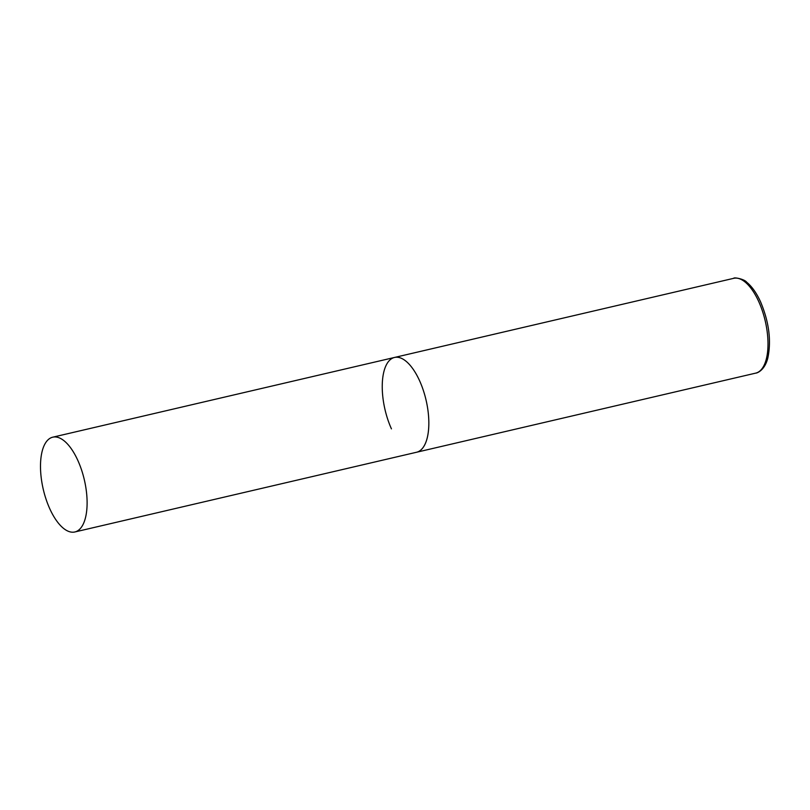 <?xml version="1.0" encoding="UTF-8"?>
<svg xmlns="http://www.w3.org/2000/svg" width="810" height="810" viewBox="0 0 810 810"><rect width="100%" height="100%" fill="white"/><g stroke="black" fill="none" stroke-linecap="round" stroke-linejoin="round"><path stroke-width="1.21" d="M419.631 380.842A48.661 21.08 76.9 0 1 416.593 452.243A48.661 21.08 -103.1 0 0 424.116 445.986A48.661 21.08 -103.1 0 0 423.245 390.116A48.661 21.08 -103.1 0 0 394.48 357.463A48.661 21.08 76.9 0 1 419.631 380.842M391.443 428.865A48.661 21.08 76.9 0 1 394.48 357.463L733.647 278.336A48.661 21.08 76.9 0 1 758.798 301.715A48.661 21.08 76.9 0 1 755.76 373.116C756.611 373.258 764.68 370.777 767.839 357.929C771.434 340.706 769.024 322.046 760.61 301.948C756.591 293.078 751.933 286.487 746.658 282.184C744.603 279.207 734.022 276.979 733.647 278.336M45.228 443.434A48.661 21.08 -103.1 0 0 46.089 499.314A48.661 21.08 -103.1 0 0 74.864 531.967A48.661 21.08 -103.1 0 0 82.377 525.71A48.661 21.08 -103.1 0 0 81.516 469.841A48.661 21.08 -103.1 0 0 52.751 437.187A48.661 21.08 -103.1 0 0 45.228 443.434M74.864 531.967L755.76 373.116M394.48 357.463L52.751 437.187"/></g></svg>
